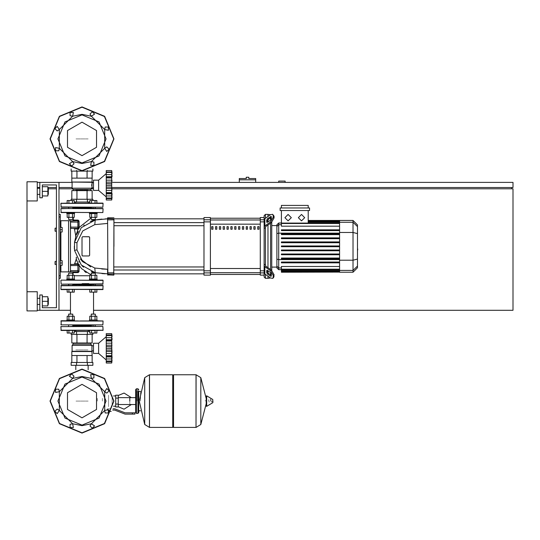 <?xml version="1.0" encoding="UTF-8"?>
<svg xmlns="http://www.w3.org/2000/svg" width="540" height="540" viewBox="0 0 540 540"><rect width="100%" height="100%" fill="white"/><g stroke="black" fill="none" stroke-linecap="round" stroke-linejoin="round"><path stroke-width="0.41" stroke-dasharray="2.7 2.03" d="M239.308 178.558L255.677 178.558M247.489 179.834L255.677 179.834L247.489 179.834M75.816 349.933L88.175 349.933L75.816 349.933M88.175 401.092L75.816 401.092L88.175 401.092M75.816 190.066L88.175 190.066L75.816 190.066M88.175 138.908L75.816 138.908L88.175 138.908M55.134 261.434L55.134 264.499M54.884 264.242L54.884 261.684M60.251 262.966L60.251 264.499L60.251 262.966M55.134 228.177L55.134 231.248M54.884 230.992L54.884 228.434M60.251 229.716L60.251 228.177L60.251 229.716M97.301 401.092L97.301 397.649L97.301 401.092M129.789 404.534L129.789 397.649L129.789 404.534M102.418 401.092L102.418 397.649L102.418 401.092M104.976 401.092L104.976 397.649L104.976 401.092M108.56 395.206L108.56 406.688L108.56 395.206M104.976 395.206L104.976 406.978L104.976 395.206M118.28 401.092L118.28 397.649L118.28 401.092M115.722 401.092L115.722 397.649L115.722 401.092M115.722 405.736L115.722 405.277M115.722 396.913L115.722 396.448M112.138 395.975L112.138 405.871L112.138 395.975M110.349 408.767L107.474 408.767L110.349 408.767M110.349 411.453L111.375 411.453L110.349 411.453M110.349 411.197L111.375 411.197L110.349 411.197M110.349 411.71L111.119 411.71L110.349 411.71M134.906 414.139L132.347 414.139M132.347 412.857L134.906 412.857M108.689 410.042L107.474 410.042M115.722 401.551L115.722 400.633M108.56 406.283L108.56 395.59L108.56 406.283M112.138 406.283L112.138 395.59L112.138 406.283M140.535 401.092L140.535 391.372L140.535 401.092M138.739 391.372L138.739 410.812L138.739 391.372M196.04 401.092L196.04 374.746L196.04 401.092M205.247 401.092L205.247 400.322L205.247 401.092M209.149 401.092L209.149 402.246L209.149 401.092M211.322 401.092L211.322 402.246L211.322 401.092M212.153 401.092L212.153 402.01L212.153 401.092M210.985 401.092L210.985 399.289L210.985 401.092M208.616 401.092L208.616 399.607L208.616 401.092M210.344 401.092L210.344 398.905L210.344 401.092M206.206 398.493L206.206 406.094M206.206 401.092L206.206 405.945L206.206 401.092M173.529 427.437L173.529 374.746M172.76 427.437L172.76 374.746M149.486 374.746L149.486 427.437L149.486 374.746M172.76 401.092L172.76 426.674L172.76 401.092M144.713 424.514L144.713 377.669M137.207 401.092L137.207 391.115L137.207 401.092M129.789 401.092L129.789 403.508L129.789 401.092M81.992 283.426L88.965 283.426L81.992 283.426M72.738 284.708L91.253 284.708M61.148 280.105L102.843 280.105L61.148 280.105M81.992 284.195L102.843 284.195L81.992 284.195M72.995 284.195L68.391 284.195L72.995 284.195M68.391 280.105L95.6 280.105M93.299 284.195L68.391 284.195L93.299 284.195M81.992 284.708L95.04 284.708L81.992 284.708M95.6 284.195L68.391 284.195M81.992 331.547L88.175 331.547L81.992 331.547M81.992 330.494L102.843 330.494L81.992 330.494M71.827 355.495L92.165 355.495M71.827 351.533L92.165 351.533M72.083 351.277L91.908 351.277M72.083 345.391L91.908 345.391M73.197 344.115L90.794 344.115M73.197 342.961L90.794 342.961L73.197 342.961M93.508 350.865L93.508 345.796L93.508 350.865M106.231 359.971L106.231 336.697L106.231 359.971M98.624 353.45L98.624 343.217M93.508 353.45L93.508 343.217M106.231 335.583L106.231 363.042M72.738 279.848L68.641 279.848L72.738 279.848M72.738 289.568L68.641 289.568L72.738 289.568M68.641 275.292L72.738 275.292L68.641 275.292M72.738 273.2L68.641 273.2M68.897 272.943L72.481 272.943M66.852 279.079L74.527 279.079M66.852 279.848L74.527 279.848M95.344 279.848L91.253 279.848L95.344 279.848M95.344 289.568L91.253 289.568L95.344 289.568M97.139 279.079L89.465 279.079M97.139 279.848L89.465 279.848M91.253 273.2L95.344 273.2M91.253 275.292L95.344 275.292L91.253 275.292M91.51 272.943L95.087 272.943M90.997 326.403L70.693 326.403M72.738 325.634L91.253 325.634M68.391 330.494L72.995 330.494L68.391 330.494M93.299 330.494L90.997 330.494L93.299 330.494M91.253 326.403L95.344 326.403M95.6 285.478L72.995 285.478M81.992 325.634L94.655 325.634L81.992 325.634M81.992 324.864L102.843 324.864L81.992 324.864M81.992 320.774L102.843 320.774L81.992 320.774M81.992 289.568L102.843 289.568L81.992 289.568M68.391 324.864L95.6 324.864M72.995 320.774L68.391 320.774L72.995 320.774M68.391 289.568L72.995 289.568L68.391 289.568M93.299 320.774L90.997 320.774L93.299 320.774M93.299 289.568L90.997 289.568L93.299 289.568M91.253 285.478L95.344 285.478M72.738 320.774L68.641 320.774L72.738 320.774M72.738 330.494L68.641 330.494L72.738 330.494M68.641 316.224L72.738 316.224L68.641 316.224M72.738 314.125L68.641 314.125M68.897 313.868L72.481 313.868M66.852 320.004L74.527 320.004M95.344 320.774L91.253 320.774L95.344 320.774M95.344 330.494L91.253 330.494L95.344 330.494M97.139 320.004L89.465 320.004M91.253 314.125L95.344 314.125M91.253 316.224L95.344 316.224L91.253 316.224M91.51 313.868L95.087 313.868M67.149 330.494L74.237 330.494M89.755 330.494L96.842 330.494M96.842 289.568L67.149 289.568M97.139 320.774L74.527 320.774M106.231 340.997L106.231 340.079L106.231 340.997M106.231 333.625L106.231 335.353M106.231 350.089L106.231 353.471L106.231 350.089M75.816 330.494L88.175 330.494M81.992 326.403L102.843 326.403M81.992 202.054L88.175 202.054L81.992 202.054M88.175 203.114L75.816 203.114M73.197 190.647L90.794 190.647L73.197 190.647M93.508 182.736L93.508 187.805L93.508 182.736M90.794 189.493L73.197 189.493M91.908 188.217L72.083 188.217M91.908 182.331L72.083 182.331M92.165 182.075L71.827 182.075M92.165 178.112L71.827 178.112M106.231 173.637L106.231 196.911L106.231 173.637M106.231 172.523L106.231 199.982M93.508 190.391L93.508 180.157M98.624 190.391L98.624 180.157M72.738 212.834L68.641 212.834L72.738 212.834M72.738 203.114L68.641 203.114L72.738 203.114M74.527 213.597L66.852 213.597M74.527 212.834L66.852 212.834M68.641 219.483L72.738 219.483M68.641 217.384L72.738 217.384L68.641 217.384M68.897 219.74L72.481 219.74M95.344 212.834L91.253 212.834M95.344 203.114L91.253 203.114M97.139 213.597L89.465 213.597L97.139 213.597M97.139 212.834L89.465 212.834L97.139 212.834M91.253 219.483L95.344 219.483M91.253 217.384L95.344 217.384M95.087 219.74L91.51 219.74M81.992 207.205L90.997 207.205M81.992 207.974L94.655 207.974L81.992 207.974M102.843 207.205L61.148 207.205L102.843 207.205M61.148 203.114L102.843 203.114L61.148 203.114M68.391 203.114L72.995 203.114L68.391 203.114M93.299 203.114L90.997 203.114L93.299 203.114M106.231 177.937L106.231 177.019L106.231 177.937M93.299 207.205L95.6 207.205L93.299 207.205M96.842 203.114L89.755 203.114M74.237 203.114L67.149 203.114M106.231 187.022L106.231 190.411L106.231 187.022M106.231 197.681L106.231 198.585L106.231 197.681M106.231 170.566L106.231 172.294"/><path stroke-width="0.81" d="M247.489 177.275L246.213 177.275L246.213 178.558L239.308 178.558L239.308 179.834L255.677 179.834L255.677 178.558L248.771 178.558L248.771 177.275L247.489 177.275M55.134 261.434L55.134 264.499L55.134 261.434L56.416 261.434L56.416 231.248L56.416 261.434L56.416 231.248L55.134 231.248L55.134 228.177L56.416 228.177L56.416 184.95L56.416 228.177L56.416 184.95L42.35 184.95L56.416 184.95L42.35 184.95L42.35 197.741L39.791 197.741L39.791 182.392L37.233 182.392M55.134 228.177L55.134 231.248M129.789 401.092L129.789 397.649L129.789 401.092M115.722 398.149L115.722 406.978L118.28 406.978L118.28 395.206L115.722 395.206L115.722 398.149L118.28 398.149M132.347 414.139L134.906 414.139L134.906 412.857L132.347 412.857L132.347 414.139L125.098 414.139L114.602 410.042L112.691 410.042M107.474 409.165L107.474 410.042L108.689 410.042M137.977 413.37L137.977 388.814L136.438 388.814L136.438 413.37L137.977 413.37L138.739 412.601L138.739 391.372L140.535 391.372M172.76 375.516L173.529 374.746L173.529 427.437L196.04 427.437L196.04 374.746L196.04 427.437L196.108 374.746L200.806 377.669L200.806 424.514L200.806 377.669L206.206 398.493L206.206 396.097L206.206 406.094L206.692 406.363L206.692 395.82L206.206 396.097M212.922 401.092L212.922 402.449L212.922 401.092M149.418 427.437L149.418 374.746L172.76 374.746L172.76 427.437L149.486 427.437L149.486 374.746L149.486 427.437L144.713 424.514L144.713 377.669L139.253 401.092L144.713 424.514M138.739 412.601L138.739 391.372M91.253 284.708L72.738 284.708M68.391 280.105L103.1 280.361L102.843 284.195L68.391 284.195M102.843 284.195L95.6 284.195M102.843 280.105L95.6 280.105M93.508 345.796L91.908 345.796L90.794 344.115L73.197 344.115L73.197 342.961M91.908 345.391L72.083 345.391L73.197 344.115M92.165 351.533L71.827 351.533L71.827 355.495L92.165 355.495L91.908 351.277L72.083 351.277L72.083 345.391M111.733 348.307L106.231 348.307L106.231 340.997L111.733 340.997L111.902 356.508M111.733 340.956L106.231 340.956L106.231 335.61L111.733 335.61L111.74 341.442M111.841 340.079L106.231 340.16M112.03 336.596L111.76 335.353L106.231 335.61M111.76 335.353L106.231 335.353L106.231 333.625L111.733 333.625L112.057 336.596M106.231 361.645L111.902 361.645L106.231 361.645L106.231 361.085L111.76 361.314L112.05 360.031L111.733 363.042L106.231 363.042L106.231 361.645L111.902 361.645L112.01 360.68M106.231 356.927L112.057 356.927L111.733 361.058L106.231 361.058L106.231 355.705L111.733 355.705M106.231 356.508L111.841 356.589M106.231 348.307L111.733 348.354L111.74 348.827M111.733 355.664L106.231 355.705M106.231 361.058L111.733 361.085M106.231 363.042L111.733 363.042L111.733 333.625L106.231 333.625L111.733 333.625M106.231 355.664L106.231 348.354M93.508 343.217L93.508 353.45L98.624 353.45L98.624 343.217L93.508 343.217M74.527 279.079L66.852 279.079L66.852 279.848L74.527 279.848L74.527 279.079M68.641 275.292L68.641 273.2L72.738 273.2L72.738 275.292M72.738 273.2L68.641 273.2M97.139 279.079L89.465 279.079L89.465 279.848L97.139 279.848L97.139 279.079M91.253 275.292L91.253 273.2L95.344 273.2L95.344 275.292M95.344 273.2L91.253 273.2M91.253 325.634L72.738 325.634M95.344 324.864L95.344 326.403L102.843 326.403L70.693 326.403M88.175 331.547L88.175 330.494L89.755 330.494L88.175 330.494L89.755 330.494L88.175 330.494L89.755 330.494L89.755 333.052L91.53 333.052L91.53 330.494L95.074 330.494L95.074 333.052L96.842 333.052L96.842 330.494L103.1 330.237L102.843 326.403L60.892 326.66L61.148 330.494L103.1 330.237L60.892 330.237L67.149 330.494L67.149 333.052L74.237 333.052L74.237 330.494L75.816 330.494L75.816 331.547M102.843 326.403L90.997 326.403L91.253 324.864M90.997 326.403L81.992 326.403M95.344 284.195L95.344 285.478L102.843 285.478L60.892 285.734L103.1 285.734L102.843 289.568L60.892 289.312L103.1 289.312L96.842 289.568L96.842 292.127L95.074 292.127L95.074 289.568L91.53 289.568L91.53 292.127L95.074 292.127M89.465 320.774L89.465 320.004L97.139 320.004L97.139 320.774L103.1 321.03L60.892 321.03L103.1 321.03L102.843 324.864L61.148 324.864L95.6 324.864M95.6 285.478L102.843 285.478L90.997 285.478L91.253 284.195M72.995 285.478L61.148 285.478L68.391 285.478L61.148 285.478L68.391 285.478L61.148 285.478L68.391 285.478L61.148 285.478L68.391 285.478L61.148 285.478L60.892 289.312L67.149 289.568L61.148 289.568L67.149 289.568L61.148 289.568L67.149 289.568L67.149 292.127L74.237 292.127L74.237 289.568M68.391 324.864L61.148 324.864L68.391 324.864L61.148 324.864L68.391 324.864L61.148 324.864L61.148 320.774L74.527 320.774L74.527 320.004L66.852 320.004L66.852 320.774M68.641 316.224L68.641 314.125L72.738 314.125L72.738 316.224M72.738 314.125L68.641 314.125M91.253 316.224L91.253 314.125L95.344 314.125L95.344 316.224M95.344 314.125L91.253 314.125M74.237 330.494L75.816 330.494L74.237 330.494M92.165 182.075L71.827 182.075L71.827 178.112L92.165 178.112L91.908 188.217L90.794 189.493L90.794 190.647M71.827 182.075L91.908 182.331M72.083 182.331L72.083 188.217L91.908 188.217M72.083 188.217L73.197 189.493L90.794 189.493M98.624 180.157L98.624 190.391L93.508 190.391L93.508 180.157L98.624 180.157L106.231 173.637M111.902 198.585L106.231 198.585L106.231 198.025L111.76 198.254L112.05 196.972L111.733 199.982L106.231 199.982L106.231 198.585L111.902 198.585L112.01 197.62M106.231 193.867L112.057 193.867L111.733 198.018L106.231 198.018L106.231 192.645L111.733 192.645L111.902 193.448M106.231 193.448L111.841 193.529M111.753 191.808L111.733 192.605L111.753 191.808L111.733 192.605L111.753 191.808L111.733 192.605L106.231 192.605L106.231 185.294L111.733 185.294L111.733 192.645M111.733 185.247L106.231 185.247L106.231 177.937L111.733 177.937L111.74 185.767M111.733 177.896L106.231 177.896L106.231 172.294L111.733 172.523L111.74 178.382M111.841 177.019L106.231 177.1M111.76 172.294L106.231 172.294L106.231 170.566L111.733 170.566L112.057 173.536L111.76 172.294L106.231 172.523M106.231 199.982L111.733 199.982L111.74 170.64M72.738 217.384L72.738 219.483L68.641 219.483L68.641 217.384M68.641 219.483L72.738 219.483M66.852 213.597L74.527 213.597L74.527 212.834L66.852 212.834L66.852 213.597M95.344 217.384L95.344 219.483L91.253 219.483L91.253 217.384M91.253 219.483L95.344 219.483M89.465 213.597L97.139 213.597L97.139 212.834L89.465 212.834L89.465 213.597M95.074 203.114L95.074 200.556L96.842 200.556L96.842 203.114L102.843 203.114L60.892 203.364L103.1 203.364L102.843 207.205L60.892 206.948L90.997 207.205M75.816 202.054L75.816 203.114L74.237 203.114L75.816 203.114L74.237 203.114L75.816 203.114L74.237 203.114L74.237 200.556L67.149 200.556L67.149 203.114L60.892 203.364L61.148 207.205L81.992 207.205M95.074 200.556L91.53 200.556L91.53 203.114L88.175 203.114L88.175 202.054M89.755 203.114L88.175 203.114L89.755 203.114L88.175 203.114L89.755 203.114L89.755 200.556L91.53 200.556M61.148 207.205L68.391 207.205L61.148 207.205M102.843 208.481L61.148 208.481L103.1 208.737L102.843 212.578L60.892 212.321L95.6 212.578M91.253 207.974L72.738 207.974M95.6 208.481L90.997 208.481M72.995 208.481L61.148 208.481L68.391 208.481L60.892 208.737L61.148 212.578L68.391 212.578M265.397 218.302L265.397 214.367L267.955 214.367L267.955 216.493L267.955 214.367L270.513 214.691M265.397 265.039L265.397 227.637L264.114 228.555L264.114 264.121L265.397 265.039L265.768 266.125L271.35 270.074L270.446 270.709L273.159 275.346L274.064 274.705L271.35 270.074M265.397 214.367L264.114 215.642L264.114 219.794L264.114 217.566L260.28 217.566L260.28 275.117L264.114 275.117L264.114 272.889L264.114 277.034L265.397 278.316L265.397 274.374M270.513 277.992L267.955 278.316L267.955 276.183L267.955 278.316L265.397 278.316M267.955 272.923L267.955 270.756L267.955 272.923M267.955 267.671L267.955 225.011L267.955 267.671M267.955 221.92L267.955 219.753L267.955 221.92M270.513 217.775L270.513 220.111M270.513 223.202L270.513 269.48M270.513 272.565L270.513 274.907M278.694 223L276.905 224.788L276.905 267.887L278.694 269.683L278.694 223L281.381 223M271.789 270.418L271.789 222.264M281.381 272.086L281.381 271.701L281.381 272.086L339.572 272.086L281.381 272.241M281.381 223.486L339.572 223.486L281.381 223.486L281.381 226.166L339.572 226.166M353.005 220.441L353.005 272.241L357.48 267.759L357.48 224.917L353.005 220.441L339.572 220.441L339.572 272.086M281.381 254.016L339.572 254.016L281.381 254.016L281.381 254.779L339.572 254.779M281.381 249.986L339.572 249.986L281.381 249.986L281.381 250.749L339.572 250.749M281.381 262.069L339.572 262.069L281.381 262.069L281.381 262.838L339.572 262.838M281.381 258.039L339.572 258.039L281.381 258.039L281.381 258.809L339.572 258.809M339.572 271.242L281.381 271.242L281.381 270.466L281.381 270.851L339.572 270.851M339.572 269.197L281.381 269.197L281.381 266.51L339.572 266.51M339.572 245.957L281.381 245.957L281.381 246.726L339.572 246.726M339.572 237.897L281.381 237.897L281.381 238.667L339.572 238.667M339.572 241.927L281.381 241.927L281.381 242.696L339.572 242.696M339.572 229.844L281.381 229.844L281.381 230.607L339.572 230.607M339.572 233.867L281.381 233.867L281.381 234.637L339.572 234.637M246.213 226.699L246.213 229.257L247.489 229.257L247.489 226.699L246.213 226.699M250.047 226.699L250.047 229.257L251.329 229.257L251.329 226.699L250.047 226.699M219.355 226.699L219.355 229.257L220.631 229.257L220.631 226.699L219.355 226.699M227.029 226.699L227.029 229.257L228.305 229.257L228.305 226.699L227.029 226.699M253.888 226.699L253.888 229.257L255.163 229.257L255.163 226.699L253.888 226.699M242.372 226.699L242.372 229.257L243.655 229.257L243.655 226.699L242.372 226.699M238.538 226.699L238.538 229.257L239.814 229.257L239.814 226.699L238.538 226.699M223.189 226.699L223.189 229.257L224.471 229.257L224.471 226.699L223.189 226.699M232.146 229.257L232.146 226.699L230.864 226.699L230.864 229.257L232.146 229.257M215.514 226.699L215.514 229.257L216.797 229.257L216.797 226.699L215.514 226.699M235.98 229.257L235.98 226.699L234.704 226.699L234.704 229.257L235.98 229.257M211.68 226.699L211.68 229.257L212.956 229.257L212.956 226.699L211.68 226.699M257.722 226.699L257.722 229.257L259.004 229.257L259.004 226.699L257.722 226.699M260.28 272.889L264.114 272.889L264.114 219.794L260.28 219.794M204.005 272.889L204.005 275.117L210.404 275.117L210.404 217.566L204.005 217.566L204.005 272.889L210.404 272.889M113.967 246.341L113.967 225.72L204.005 225.72M204.005 222.649L113.967 222.649L113.967 218.842L204.005 218.842M113.967 219.841L113.711 275.117L113.967 219.841L107.831 219.821L107.575 217.816L107.831 275.117L107.575 217.816L113.967 217.816M204.005 273.834L113.967 273.834L113.711 275.117L107.575 274.86M113.967 272.842L107.575 272.842L107.575 269.231L107.575 272.842L107.575 269.231L107.575 272.842L107.575 269.231L107.575 272.842L107.575 269.231L107.575 272.842L107.575 269.231L107.575 272.842L107.575 269.231L94.75 268.07L82.762 261.792L76.957 249.919L76.957 242.757L82.762 230.891L94.75 224.613L95.216 220.003L97.463 219.618L101.939 219.078L95.216 220.003L101.939 219.078L95.216 220.003L101.939 219.078L95.216 220.003L81.29 227.657L74.547 242.305L74.547 250.371L81.29 265.019L95.216 272.68L107.575 273.834M91.253 217.87L79.09 227.482L78.158 227.522L78.158 227.158L78.158 228.177L77.902 220.759L77.902 228.434L70.74 228.434L70.484 221.015L77.902 220.759L78.199 220.097L73.393 220.07L73.204 217.384M73.008 275.292L73.116 272.606L72.481 271.917L77.902 271.917L70.74 271.917L70.74 270.641L77.902 270.641L77.902 271.917L77.902 264.242L77.902 270.641L78.158 271.661L78.158 270.641L78.158 271.661L79.022 271.688L79.09 265.343L78.158 265.525L77.902 264.242L78.307 263.696L74.655 263.776L74.041 264.242L74.655 263.776L76.349 258.856L76.356 257.384M105.138 218.889L107.575 218.842L107.575 219.841L107.831 218.646L113.967 218.903M78.158 227.522L78.158 228.177L79.191 228.224L79.043 220.995L79.09 227.482L79.043 220.995L78.158 221.015L78.158 222.041L78.158 221.015L78.158 222.041L78.158 221.015L78.158 222.041L78.158 221.015L78.158 222.041L78.158 221.015L78.158 222.041L70.484 222.041M78.158 265.525L78.158 264.499L78.158 265.525L78.158 264.499L78.158 265.525L70.74 265.525L70.484 264.499L78.104 264.344M58.975 278.316L60.251 278.316L60.251 214.367L58.975 214.367M60.251 271.917L70.484 271.917L70.484 220.759L60.251 220.759M48.357 194.413L48.357 188.278L48.357 194.413L47.844 194.413M37.233 191.342L37.233 200.934L27 200.934L27 181.751L37.233 181.751L37.233 191.342M48.357 304.405L48.357 298.262L48.357 304.405L47.844 304.405M27 291.742L37.233 291.742L37.233 310.925L27 310.925L27 200.934M212.922 402.449L212.767 399.465L206.692 395.82M103.1 280.361L61.148 280.105M103.1 283.939L61.148 284.195L60.892 280.361M89.755 275.758L74.237 275.758M78.158 227.158L70.484 227.158M70.484 265.525L70.484 270.641M74.655 263.776L76.268 259.092L74.655 263.776L74.041 264.242L74.655 263.776L76.268 259.092L74.655 263.776L74.041 264.242L74.655 263.776L76.349 258.856L76.282 257.202M91.962 272.943L94.122 272.45L91.247 271.593L94.122 272.45L91.962 272.943M74.459 228.974L75.742 235.778L74.459 228.974L73.825 228.434L74.459 228.974L75.742 235.778L74.459 228.974L73.825 228.434L74.459 228.974L75.742 235.778L74.459 228.974L73.825 228.434L74.459 228.974L78.219 229.014L75.742 235.778L75.674 237.121L76.079 235.98M81.992 425.135L64.996 418.095L57.949 401.092L64.996 384.089L81.992 377.048L98.996 384.089L106.036 401.092L98.996 418.095L81.992 425.135M81.992 162.952L98.996 155.911L106.036 138.908L98.996 121.905L81.992 114.865L64.996 121.905L57.949 138.908L64.996 155.911L81.992 162.952M101.702 268.988L107.575 269.231L107.575 273.773L107.575 269.231L101.702 268.988L107.575 269.231L107.575 273.773L107.575 269.231L94.75 268.07L107.575 269.231L94.75 268.07L107.575 269.231L94.75 268.07L95.216 272.68M113.711 401.092L104.422 423.522L81.992 432.81L59.569 423.522L50.274 401.092L59.569 378.662L81.992 369.374L104.422 378.662L113.711 401.092M113.711 138.908L104.422 116.478L81.992 107.19L59.569 116.478L50.274 138.908L59.569 161.339L81.992 170.627L104.422 161.339L113.711 138.908M92.286 219.74L94.331 220.185L93.481 220.388M81.992 384.352L96.491 392.722L96.491 409.462L81.992 417.832L67.493 409.462L67.493 392.722L81.992 384.352M81.992 122.168L67.493 130.538L67.493 147.278L81.992 155.648L96.491 147.278L96.491 130.538L81.992 122.168M81.992 433.067L59.387 423.704L50.024 401.092L59.387 378.486L81.992 369.117L104.605 378.486L113.967 401.092L104.605 423.704L81.992 433.067L59.387 423.704L50.024 401.092L59.387 378.486L81.992 369.117M69.417 376.279L71.719 373.977L74.02 376.279L72.596 378.405L81.992 376.535L91.395 378.405L90.646 374.652L93.899 374.652L93.899 377.906L91.395 378.405L104.679 391.696L106.805 388.51L109.107 390.812L106.805 393.113L104.679 391.696L104.679 410.488L108.439 409.745L108.439 412.999L105.178 412.999L104.679 410.488L91.395 423.779L94.574 425.905L92.272 428.207L89.971 425.905L91.395 423.779L81.992 425.648L72.596 423.779L59.306 410.488L59.306 391.696L72.596 378.405L69.417 376.279M73.346 427.532L70.092 427.532L70.092 424.278L72.596 423.779L73.346 427.532M57.179 413.674L54.878 411.372L57.179 409.07L59.306 410.488L57.179 413.674M55.553 392.445L55.553 389.185L58.806 389.185L59.306 391.696L55.553 392.445M113.967 138.908L104.605 116.296L81.992 106.933L59.387 116.296L50.024 138.908L59.387 161.514L81.992 170.883L104.605 161.514L113.967 138.908M55.553 147.555L55.553 150.815L58.806 150.815L59.306 148.304L55.553 147.555M57.179 126.326L54.878 128.628L57.179 130.93L59.306 129.512L57.179 126.326M73.346 112.469L70.092 112.469L70.092 115.722L72.596 116.222L73.346 112.469M94.574 114.095L92.272 111.794L89.971 114.095L91.395 116.222L81.992 114.352L72.596 116.222L59.306 129.512L59.306 148.304L72.596 161.595L69.417 163.721L71.719 166.023L74.02 163.721L72.596 161.595L81.992 163.465L91.395 161.595L104.679 148.304L104.679 129.512L91.395 116.222L94.574 114.095L91.388 116.222L94.574 114.095M108.439 130.255L108.439 127.001L105.178 127.001L104.679 129.512L108.439 130.255M106.805 151.49L109.107 149.189L106.805 146.887L104.679 148.304L106.805 151.49M90.646 165.348L93.899 165.348L93.899 162.095L91.395 161.595L90.646 165.348M301.529 214.461L304.722 217.661L301.529 220.86L298.33 217.661L301.529 214.461M288.097 214.461L291.296 217.661L288.097 220.86L284.897 217.661L288.097 214.461M37.233 310.284L39.791 310.284L39.791 294.941L42.35 294.941L42.35 307.726L56.416 307.726L56.416 264.499L56.416 307.726L42.35 307.726L56.416 307.726L56.416 184.95L42.35 184.95L56.416 184.95L42.35 184.95L56.416 184.95L56.416 228.177M285.093 182.392L285.093 181.116L278.694 181.116L278.694 182.392M112.732 187.508L513 187.508L513 182.392L112.712 182.392M93.508 182.392L91.908 182.392M72.083 182.392L58.975 182.392L58.975 310.284L70.443 310.284M37.233 187.508L39.791 187.508M47.844 187.508L56.416 187.508M58.975 187.508L72.083 187.508M511.724 188.784L511.724 187.508M93.542 310.284L513 310.284L513 188.784L112.698 188.784M93.508 188.784L91.409 188.784M72.583 188.784L58.975 188.784M56.416 188.784L48.614 188.784M239.308 182.392L239.308 179.834M255.677 182.392L255.677 179.834M75.816 365.283L75.816 369.718M88.175 365.283L88.175 369.718M60.251 260.665L62.174 260.665L62.174 262.966L60.251 262.966M62.174 262.966L62.174 265.268L60.251 265.268M60.251 227.414L62.174 227.414L62.174 229.716L60.251 229.716M62.174 229.716L62.174 232.018L60.251 232.018M118.28 406.728L124.031 409.151L131.321 404.534M131.321 397.649L124.031 393.032L118.28 395.456M115.722 406.208L113.555 406.208M115.722 395.975L113.555 395.975M108.871 410.353L109.107 411.197M113.036 408.767L114.602 408.767L125.098 412.857L132.347 412.857M115.722 404.035L118.28 404.035M196.108 427.437L200.806 424.514L206.206 403.69M149.418 374.746L144.713 377.669M71.827 351.533L72.083 351.277M91.908 351.277L91.908 345.796M90.794 344.115L90.794 342.961M93.508 350.865L91.908 350.865M92.867 362.468L71.125 362.468L71.125 365.283L92.867 365.283L92.867 362.468M76.559 362.468L76.559 365.283M87.433 362.468L87.433 365.283M92.867 333.052L92.867 334.361L71.125 334.361L71.125 333.052M87.433 334.361L87.433 331.547L74.237 331.547M76.559 334.361L76.559 331.547M89.755 331.547L87.433 331.547M87.075 355.495L87.075 362.468M76.916 355.495L76.916 362.468M92.158 355.495L92.158 362.468M71.834 355.495L71.834 362.468M92.158 334.361L92.158 342.961L71.834 342.961L71.834 334.361M76.916 342.961L76.916 334.361M87.075 342.961L87.075 334.361M106.231 336.697L98.624 343.217M106.231 359.971L98.624 353.45M106.231 345.188L112.057 345.188M106.231 339.741L112.057 339.741M112.037 336.278L111.976 335.63M111.888 334.915L111.834 334.456L111.888 334.915M112.037 339.181L111.976 338.33M111.902 343.197L111.733 340.997L111.902 343.197L111.733 340.997L111.902 343.197L111.733 340.997L111.902 343.197L106.231 343.197M112.01 350.582L111.902 350.089L112.01 350.582M112.01 352.559L112.037 352.134L112.01 352.559M112.01 357.905L111.902 358.985L112.057 356.927L111.902 358.985L112.057 356.927L111.902 358.985L106.231 358.985M111.773 362.684L111.834 362.205L111.773 362.684M111.976 356.407L112.037 357.487M106.231 351.479L112.057 351.479M72.738 284.195L72.738 285.478M68.641 284.195L68.641 285.478M68.918 279.079L68.918 275.292L67.149 275.292L67.149 279.079M74.237 279.079L74.237 275.292L68.918 275.292M72.461 279.079L72.461 275.292M72.461 289.568L72.461 292.127M68.918 289.568L68.918 292.127M91.53 279.079L91.53 275.292L89.755 275.292L89.755 279.079M96.842 279.079L96.842 275.292L91.53 275.292M95.074 279.079L95.074 275.292M89.755 289.568L89.755 292.127L91.53 292.127M60.892 326.66L61.148 326.403L60.892 326.66M103.1 285.734L102.843 285.478L103.1 285.734M72.738 324.864L72.738 326.403M68.641 324.864L68.641 326.403M68.918 320.004L68.918 316.224L67.149 316.224L67.149 320.004M74.237 320.004L74.237 316.224L68.918 316.224M72.461 320.004L72.461 316.224M72.461 330.494L72.461 333.052M68.918 330.494L68.918 333.052M91.53 320.004L91.53 316.224L89.755 316.224L89.755 320.004M96.842 320.004L96.842 316.224L91.53 316.224M95.074 320.004L95.074 316.224M91.53 333.052L95.074 333.052M106.231 346.579L111.841 346.761M111.753 347.504L111.74 347.841M111.753 341.8L111.78 342.144M106.231 353.471L111.902 353.471L111.841 353.869M111.807 354.186L111.78 354.524M111.753 354.868L111.74 355.226M102.843 330.494L103.1 330.237L102.843 330.494M61.148 324.864L60.892 324.614L61.148 324.864M112.01 335.988L111.902 335.016L106.231 335.016M112.01 338.762L111.902 337.682L106.231 337.682M73.197 189.493L73.197 190.647M93.508 182.736L91.908 182.736M93.508 187.805L91.908 187.805M91.591 184.788L91.577 185.274M71.125 168.98L71.125 171.139L92.867 171.139L92.867 168.98M87.433 171.139L87.433 170.417M76.559 171.139L76.559 170.417M71.125 200.556L71.125 199.247L92.867 199.247L92.867 200.556M74.237 202.054L89.755 202.054M76.559 199.247L76.559 202.054M87.433 199.247L87.433 202.054M92.158 178.112L92.158 171.139M87.075 178.112L87.075 171.139M76.916 178.112L76.916 171.139M71.834 178.112L71.834 171.139M71.834 199.247L71.834 190.647L92.158 190.647L92.158 199.247M76.916 190.647L76.916 199.247M87.075 190.647L87.075 199.247M106.231 196.911L98.624 190.391M112.01 187.522L111.902 187.022L112.01 187.522M112.01 189.5L112.037 189.074L112.01 189.5M112.01 194.839L111.902 195.925L112.057 193.867L111.902 195.925L112.057 193.867L111.902 195.925L106.231 195.925M111.773 199.625L111.834 199.145L111.773 199.625M106.231 198.025L111.76 198.254M111.976 193.347L112.037 194.427M106.231 188.419L112.057 188.419M106.231 182.129L112.057 182.129M106.231 176.681L112.057 176.681M112.037 173.219L111.976 172.577M111.888 171.855L111.834 171.396L111.888 171.855M112.037 176.121L111.976 175.271M112.01 181.042L111.902 180.131L112.01 181.042M72.738 208.481L72.738 207.205M68.641 208.481L68.641 207.205M67.149 213.597L67.149 217.384L74.237 217.384L74.237 213.597M68.918 213.597L68.918 217.384M72.461 213.597L72.461 217.384M72.461 203.114L72.461 200.556M68.918 203.114L68.918 200.556M95.344 208.481L95.344 207.205M91.253 208.481L91.253 207.205M89.755 213.597L89.755 217.384L96.842 217.384L96.842 213.597M91.53 213.597L91.53 217.384M95.074 213.597L95.074 217.384M102.843 203.114L103.1 203.364L102.843 203.114M106.231 190.411L111.902 190.411L111.78 191.464M106.231 183.519L111.841 183.701M111.753 178.74L111.78 179.084M61.148 203.114L60.892 203.364L61.148 203.114M112.01 172.928L111.902 171.956L106.231 171.956M112.01 175.703L111.902 174.616L106.231 174.616M357.48 243.689L357.48 248.987M357.784 248.987L357.48 250.83M266.672 221.92L266.672 220.111L267.577 218.572L271.188 216.398L271.35 218.612L270.446 220.158L267.577 222.19L266.841 222.325L266.672 221.92L267.28 222.345M270.446 216.54L271.35 217.181L268.481 219.206L267.577 220.752L267.577 222.19M266.672 272.565L266.841 270.351L267.577 270.493L267.577 271.924L268.481 273.469L271.35 275.501L270.446 276.136L267.577 274.111L266.672 272.565L267.577 271.924M267.577 270.493L270.446 272.518L271.35 274.064L271.188 276.278L270.446 276.136M264.114 227.191L264.863 225.916L270.446 221.967L271.35 222.608L265.768 226.55L265.397 227.637M271.35 222.608L274.064 217.978L274.064 216.169L272.66 214.312L270.446 214.731L264.863 218.68L264.114 219.956M274.064 217.978L273.159 217.337L270.446 221.967M273.159 217.337L273.159 215.528L274.064 216.169M272.66 214.312L273.159 215.528M264.114 272.72L264.863 274.003L270.446 277.945L272.66 278.363L273.564 277.729L274.064 274.705M270.446 270.709L264.863 266.767L264.114 265.484M274.064 276.514L272.66 278.363M273.159 277.155L273.159 275.346M276.905 267.125L271.789 267.125M276.905 225.558L271.789 225.558M280.105 207.974L280.105 210.526L309.521 210.526L309.521 207.974L280.105 207.974M339.572 223.101L281.381 223.101L281.381 210.526M308.239 210.526L308.239 223.101M281.381 207.974L281.381 205.416L308.239 205.416L308.239 207.974M339.572 271.627L281.381 271.627L339.572 271.701M339.572 269.582L281.381 269.582L281.381 270.466L339.572 270.466M210.404 218.234L260.28 218.234M260.28 274.442L210.404 274.442M210.404 274.475L260.28 274.475M210.404 218.201L260.28 218.201M211.68 226.841L212.956 226.699M86.198 272.572L84.605 271.445M79.097 265.336L81.628 268.684L91.004 274.853L90.99 275.292M79.09 227.482L79.043 220.995L79.09 227.482L79.043 220.995L79.09 227.482L79.043 220.995L79.09 227.482L79.043 220.995L79.09 227.482L79.043 220.995L78.199 220.097M91.253 217.823L91.219 217.384M89.026 236.75L89.667 237.384L89.667 255.292L89.026 255.933L82.634 255.933L81.992 255.292L81.992 237.384L82.634 236.75L89.181 236.763L82.634 236.75L89.026 236.75L82.634 236.75L89.026 236.75L82.634 236.75L81.992 237.384L82.634 236.75M89.667 237.384L89.667 255.292L89.667 237.384L89.667 255.292L89.667 237.384L89.228 236.776L89.667 237.384L89.228 236.776L89.667 237.384L89.228 236.776L89.667 237.384L89.667 255.292L89.026 255.933L82.634 255.933L81.992 255.292L82.35 255.866M78.368 229.041L77.848 228.434M78.044 228.393L78.28 229.028L75.431 228.98M73.393 220.07L72.752 220.759L73.791 220.07M78.28 229.028L79.191 228.224M77.558 230.371L77.834 229.777M78.158 228.177L77.902 228.434L78.158 228.177M70.74 228.434L70.484 228.177L70.74 228.434M77.902 271.917L78.178 272.579L73.116 272.606L72.481 271.917L77.902 271.917L78.158 270.641L78.077 271.85M78.178 272.579L79.022 271.688M79.09 265.343L79.211 264.485L78.158 264.499M77.773 264.242L78.307 263.696L79.178 264.762M78.03 263.723L76.268 259.092M83.025 266.706L82.181 265.93M78.962 262.143L78.712 261.779M76.464 257.634L76.275 257.182M82.242 265.99L83.194 266.854L82.242 265.99M91.618 271.721L94.122 272.45M83.545 267.151L83.093 266.767M78.368 231.431L78.023 231.991M77.956 232.106L76.754 234.394M76.957 242.757L74.547 242.305L75.708 237.026M83.727 225.376L84.145 225.038M90.315 221.447L94.291 220.192M91.571 220.975L95.216 220.003L91.24 221.09L95.216 220.003L91.24 221.09L95.216 220.003L91.287 221.076L95.216 220.003L107.575 218.842L107.575 219.841L107.575 218.842L95.216 220.003L91.287 221.076L95.216 220.003L107.575 218.842L107.575 219.841L107.575 218.842L95.216 220.003L91.287 221.076L95.216 220.003L107.575 218.842L107.575 219.841M94.75 224.613L107.575 223.445M105.111 273.793L101.918 273.598M74.398 248.765L74.345 247.664L74.398 248.765M74.324 246.706L74.324 246.335M80.399 258.937L90.632 266.915L80.399 258.937L82.357 261.374L80.399 258.937M89.667 255.292L89.026 255.933L82.634 255.933L89.026 255.933L82.634 255.933L89.026 255.933L89.667 255.292L89.026 255.933M78.219 229.014L77.773 229.007M78.158 222.041L78.158 221.015M70.484 221.015L70.74 220.759L70.484 221.015M77.956 263.729L75.627 263.763M70.74 271.917L70.484 271.661L70.74 271.917M91.004 274.853L91.253 273.834L91.004 274.853M107.575 273.773L107.575 269.231L107.831 274.03L113.711 274.03M107.575 218.842L95.216 220.003M42.35 305.937L47.844 305.937L47.844 296.73L42.35 296.73M42.35 301.334L47.844 301.334M42.35 195.946L47.844 195.946L47.844 186.739L42.35 186.739M42.35 191.342L47.844 191.342M58.975 310.284L39.791 310.284M39.791 182.392L58.975 182.392M56.416 264.499L56.416 307.726L56.416 264.499L56.416 307.726L42.35 307.726L56.416 307.726L42.35 307.726L56.416 307.726L56.416 264.499L55.134 264.499M56.416 261.434L56.416 231.248M106.231 350.089L111.902 350.089M106.231 187.022L111.902 187.022M106.231 180.131L111.902 180.131M267.577 220.752L266.672 220.111M268.481 219.206L267.577 218.572M267.28 270.331L266.672 270.756M268.481 273.469L267.577 274.111M264.863 225.916L264.863 218.68M264.863 274.003L264.863 266.767M339.572 220.975L308.239 220.975L339.572 220.975M339.572 221.434L308.239 221.434L339.572 221.434M339.572 222.21L308.239 222.21L339.572 222.21M281.381 224.735L278.694 224.735L276.905 226.469M339.572 233.111L278.694 233.111L276.905 233.57M281.381 267.941L278.694 267.941L276.905 266.213M276.905 259.106L278.694 259.571L339.572 259.571M357.48 226.591L353.005 222.264L339.572 222.264M339.572 232.45L353.005 232.45L357.48 233.604M339.572 260.233L353.005 260.233L357.48 259.072M339.572 270.412L353.005 270.412L357.48 266.092M260.28 272.673L210.404 272.673M210.404 220.003L260.28 220.003M260.28 224.141L210.404 224.141M210.404 268.535L260.28 268.535M264.114 270.83L260.28 270.83M260.28 221.846L264.114 221.846M210.404 270.83L204.005 270.83M210.404 219.794L204.005 219.794M204.005 221.846L210.404 221.846M74.547 250.371L76.957 249.919M58.975 216.925L60.251 216.925M60.251 275.758L58.975 275.758M68.567 220.759L68.567 271.917M60.892 271.917L60.892 265.268M60.892 260.665L60.892 232.018M60.892 227.414L60.892 220.759M135.675 404.534L118.28 404.534M135.675 397.649L118.28 397.649M138.739 410.812L140.535 410.812M196.108 374.746L173.529 374.746M212.767 402.719L206.692 406.363M172.76 426.674L173.529 427.437M136.438 390.346L135.675 389.583L135.675 412.601L136.438 413.37M136.438 388.814L135.675 389.583M137.977 388.814L138.739 389.583M136.438 411.838L135.675 412.601M70.443 292.127L70.443 313.868M93.542 292.127L93.542 313.868M106.231 170.566L111.733 170.566M339.572 220.441L308.239 220.441M308.239 220.59L339.572 220.59M308.239 221.049L339.572 221.049M308.239 221.825L339.572 221.825M281.381 269.683L278.694 269.683M353.005 272.241L339.572 272.241M204.005 266.963L113.967 266.963M204.005 270.034L113.967 270.034M113.711 275.117L113.967 274.86L113.711 275.117M73.116 272.606L72.481 271.917L73.116 272.606M37.233 194.413L39.791 194.413M37.233 304.405L39.791 304.405M37.233 298.262L39.791 298.262M47.844 298.262L48.357 298.262M37.233 188.278L39.791 188.278M47.844 188.278L48.357 188.278"/></g></svg>
